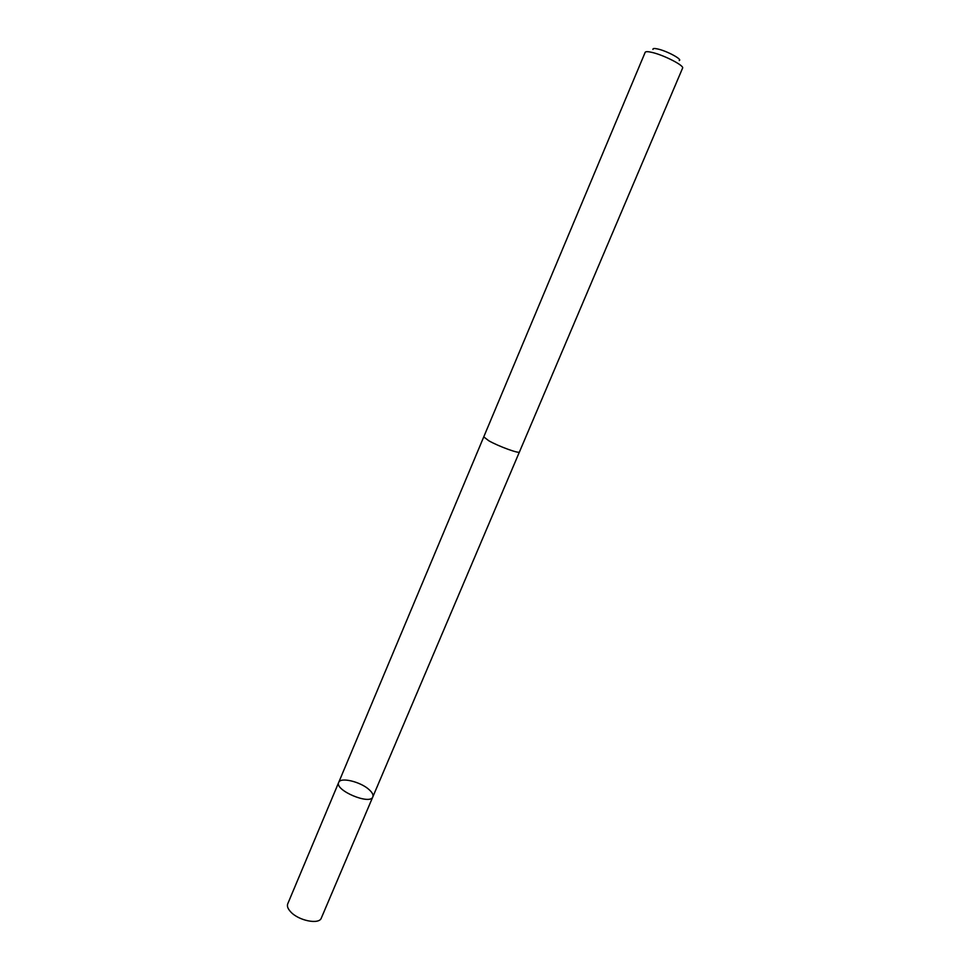 <?xml version="1.0" encoding="UTF-8"?>
<svg xmlns="http://www.w3.org/2000/svg" width="970" height="970" viewBox="0 0 970 970"><rect width="100%" height="100%" fill="white"/><g stroke="black" fill="none" stroke-linecap="round" stroke-linejoin="round"><path stroke-width="1.45" d="M369.194 789.713C372.322 792.538 373.535 794.915 372.832 796.855C370.285 805.427 334.335 790.235 338.7 782.426C340.385 776.824 360.67 781.735 369.194 789.713M287.726 903.846C286.865 906.125 287.835 908.781 290.66 911.824C298.578 920.724 319.263 924.846 321.325 918.044L372.832 796.855C370.285 805.427 334.335 790.235 338.7 782.426L287.726 903.846M488.795 440.768C498.798 446.442 519.471 453.96 519.447 451.947L682.589 68.118C684.541 65.73 664.013 55.12 652.131 52.441C647.984 51.458 645.668 51.422 645.183 52.319L483.751 436.876L488.795 440.768M652.955 49.458C652.664 48.355 654.326 48.209 657.939 49.033C667.19 51.095 682.759 59.546 679.218 60.552M483.727 436.961L338.7 782.426M519.399 452.032L372.832 796.855"/></g></svg>
